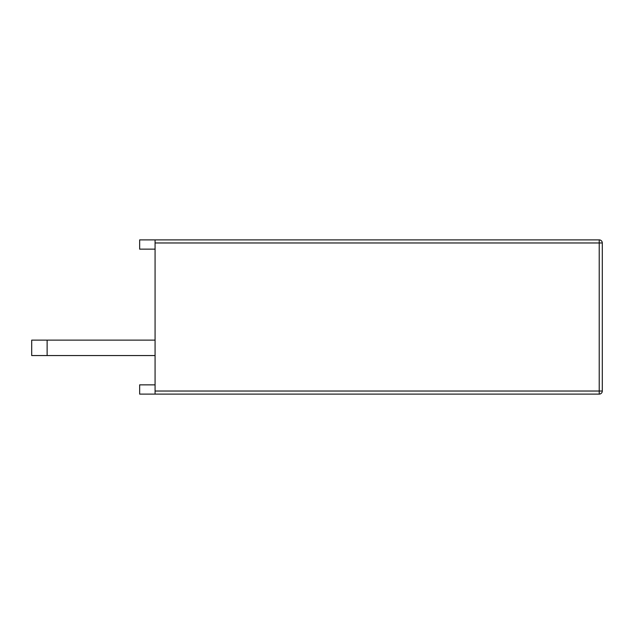 <?xml version="1.0" encoding="UTF-8"?>
<svg xmlns="http://www.w3.org/2000/svg" width="634" height="634" viewBox="0 0 634 634"><rect width="100%" height="100%" fill="white"/><g stroke="black" fill="none" stroke-linecap="round" stroke-linejoin="round"><path stroke-width="0.95" d="M155.076 394.11L599.217 394.11A3.083 3.083 0 0 0 602.3 391.027L602.3 242.973A3.083 3.083 0 0 0 599.217 239.89L155.076 239.89L155.076 394.11L139.654 394.11L139.654 384.854L155.076 384.854M155.076 249.146L139.654 249.146L139.654 239.89L155.076 239.89M47.122 355.555L31.7 355.555L31.7 340.133L47.122 340.133L47.122 355.555L155.076 355.555M47.122 340.133L155.076 340.133M155.076 242.973L599.217 242.973L599.217 239.89A3.083 3.083 0 0 1 602.3 242.973L599.217 242.973L599.217 391.027L602.3 391.027A3.083 3.083 0 0 1 599.217 394.11L599.217 391.027L155.076 391.027"/></g></svg>
